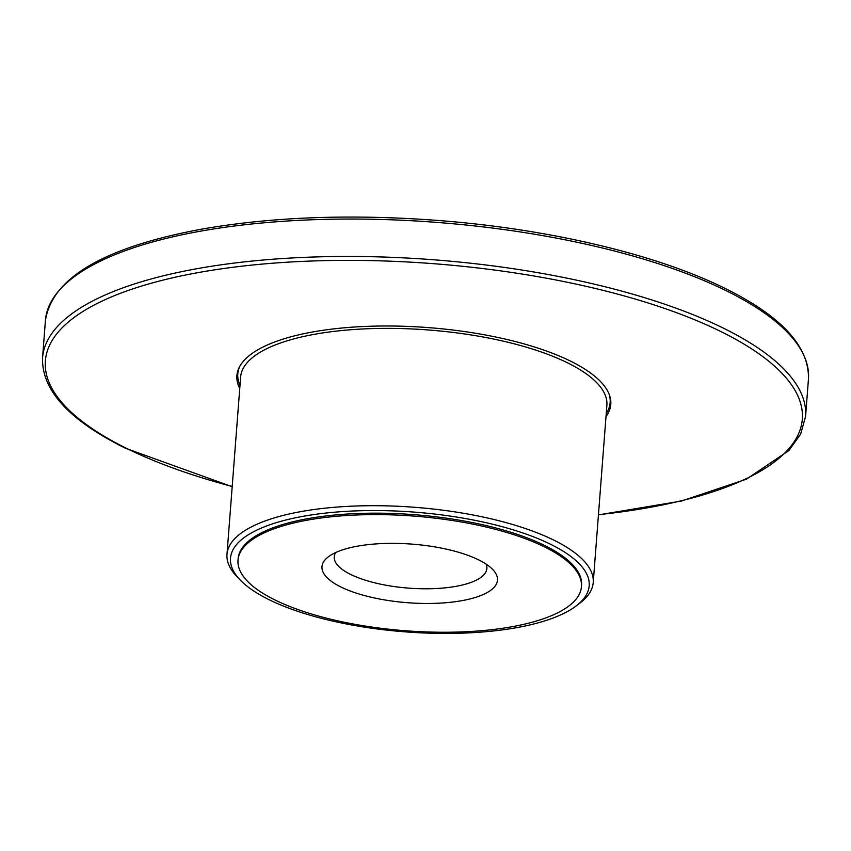 <?xml version="1.0" encoding="UTF-8"?>
<svg xmlns="http://www.w3.org/2000/svg" width="851" height="851" viewBox="0 0 851 851"><rect width="100%" height="100%" fill="white"/><g stroke="black" fill="none" stroke-linecap="round" stroke-linejoin="round"><path stroke-width="1.28" d="M605.997 416.65A187.497 62.591 -175.6 0 0 610.784 404.406A187.497 62.591 -175.6 0 0 428.638 327.624A187.497 62.591 -175.6 0 0 236.897 375.642A187.497 62.591 -175.6 0 0 239.748 388.471M516.025 625.974A172.221 57.485 4.4 0 1 332.752 619.698A172.221 57.485 4.4 0 1 238.014 560.213A172.221 57.485 4.4 0 1 414.139 516.11A172.221 57.485 4.4 0 1 581.446 586.647A172.221 57.485 4.4 0 1 516.025 625.974M464.05 600.263A88.015 29.381 4.4 0 1 356.909 593.328A88.015 29.381 4.4 0 1 328.465 556.724A88.015 29.381 4.4 0 1 411.98 544.119A88.015 29.381 4.4 0 1 492.591 569.351A88.015 29.381 4.4 0 1 464.05 600.263M238.014 560.213L238.12 558.777A172.221 57.485 4.4 0 1 414.246 514.674A172.221 57.485 4.4 0 1 581.552 585.201L581.446 586.647M520.855 626.868A179.88 60.049 4.4 0 1 240.482 580.286A179.88 60.049 4.4 0 1 414.448 512.121A179.88 60.049 4.4 0 1 575.936 606.103A179.88 60.049 4.4 0 1 520.855 626.868M240.482 580.286L237.184 576.904A183.667 61.304 4.4 0 1 226.983 554.341A183.667 61.304 4.4 0 1 414.82 507.302A183.667 61.304 4.4 0 1 593.232 582.52A183.667 61.304 4.4 0 1 579.701 603.253L575.936 606.103M486.112 564.117A76.547 25.551 4.4 0 1 486.878 568.511A76.547 25.551 4.4 0 1 457.806 585.999A76.547 25.551 4.4 0 1 376.344 583.212A76.547 25.551 4.4 0 1 334.23 556.767A76.547 25.551 4.4 0 1 335.666 552.544M45.433 320.391C52.283 277.564 104.492 247.13 202.07 229.068C272.788 216.782 351.665 213.92 438.722 220.505C545.236 228.706 649.26 252.673 717.744 284.894C779.112 313.711 809.354 345.112 808.45 379.099A382.642 127.724 -175.6 0 0 436.733 222.388A382.642 127.724 -175.6 0 0 45.433 320.391L42.55 357.792C41.55 390.152 69.133 420.288 125.31 448.179L232.185 486.719M808.45 379.099L805.567 416.501A382.642 127.724 -175.6 0 0 433.861 259.789A382.642 127.724 -175.6 0 0 42.55 357.792M598.455 514.674A379.578 126.703 -175.6 0 0 748.167 346.644A379.578 126.703 -175.6 0 0 208.633 270.799A379.578 126.703 -175.6 0 0 126.448 448.317A379.578 126.703 -175.6 0 0 232.206 486.485M226.983 554.341L240.631 377.014A183.667 61.304 4.4 0 1 428.457 329.975A183.667 61.304 4.4 0 1 606.88 405.193L593.232 582.52M239.993 385.343A186.731 62.336 4.4 0 1 239.929 366.09M609.242 394.513A186.731 62.336 4.4 0 1 606.242 413.522M598.444 514.898L681.491 501.037L746.412 479.177L788.856 450.573L800.631 434.116L805.567 416.501"/></g></svg>
